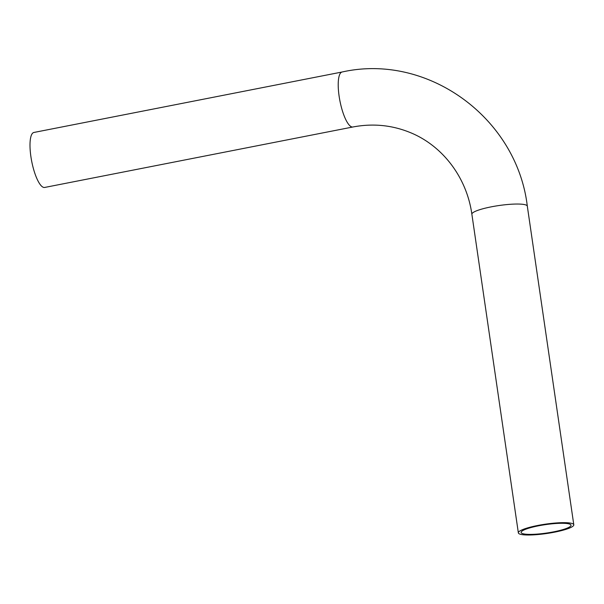 <?xml version="1.0" encoding="UTF-8"?>
<svg xmlns="http://www.w3.org/2000/svg" width="604" height="604" viewBox="0 0 604 604"><rect width="100%" height="100%" fill="white"/><g stroke="black" fill="none" stroke-linecap="round" stroke-linejoin="round"><path stroke-width="0.91" d="M569.866 524.166A25.217 4.243 -8.3 0 1 571.029 525.193A25.217 4.243 -8.3 0 1 546.688 533.03A25.217 4.243 -8.3 0 1 521.131 532.471A25.217 4.243 -8.3 0 1 541.962 525.186A25.217 4.243 -8.3 0 1 569.866 524.166M352.887 126.991L44.673 187.451A28.018 7.701 -101.1 0 1 43.261 187.285A28.018 7.701 -101.1 0 1 31.28 159.018A28.018 7.701 -101.1 0 1 33.884 132.465L342.098 72.004C427.624 52.767 516.903 117.795 527.315 206.16A28.018 4.719 -8.3 0 0 498.912 205.541A28.018 4.719 -8.3 0 0 471.875 214.246C466.688 176.851 441.894 144.9 409.074 132.095C391.098 124.99 372.366 123.292 352.887 126.991A28.018 7.701 -101.1 0 1 351.483 126.825A28.018 7.701 -101.1 0 1 339.493 98.558A28.018 7.701 -101.1 0 1 342.098 72.004M519.644 534.019A28.018 4.719 -8.3 0 1 518.353 532.879A28.018 4.719 -8.3 0 1 545.397 524.166A28.018 4.719 -8.3 0 1 573.8 524.785A28.018 4.719 -8.3 0 1 550.652 532.887A28.018 4.719 -8.3 0 1 519.644 534.019M573.8 524.785L527.315 206.16M518.353 532.879L471.875 214.246"/></g></svg>
